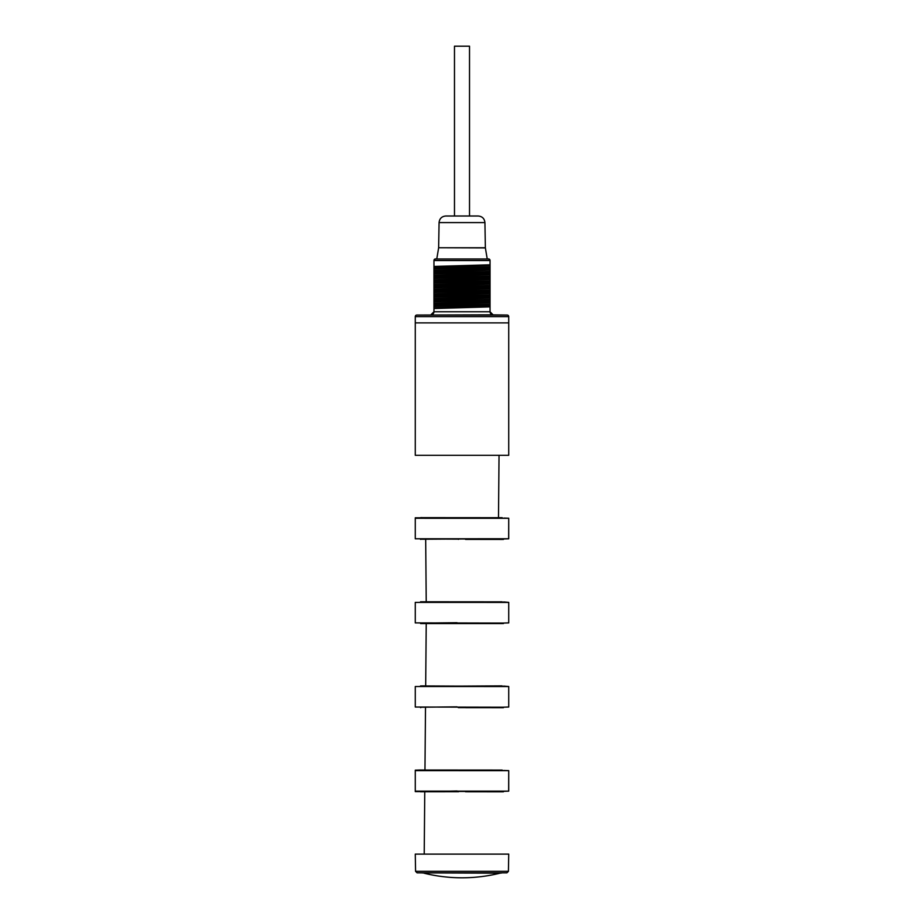<?xml version="1.0" encoding="UTF-8"?>
<svg xmlns="http://www.w3.org/2000/svg" width="924" height="924" viewBox="0 0 924 924"><rect width="100%" height="100%" fill="white"/><g stroke="black" fill="none" stroke-linecap="round" stroke-linejoin="round"><path stroke-width="1.39" d="M508.731 316.62L415.269 316.62L415.269 322.88L508.731 322.88L508.731 455.301L415.269 455.301L415.269 322.88L508.731 322.88L508.731 316.62A1.559 1.559 90 0 0 507.207 315.061L493.104 314.876L490.043 311.758L490.043 306.872L433.957 308.512L433.957 311.7A3.119 3.119 0 0 1 430.896 314.818L433.957 311.758L490.043 311.758L490.159 312.589M462 455.301L417.74 455.301M502.217 791.337L415.269 791.602M423.931 873.168A158.824 158.824 0 0 0 500.069 873.168L417.094 872.845L415.569 871.32L415.269 854.123L505.624 854.123M502.587 791.81L503.407 791.81M502.217 707.207L458.581 707.207M420.408 770.466L421.171 770.443A0.774 0.728 90 0 0 420.547 770.05L502.217 770.466M502.587 707.68L503.407 707.68M502.217 623.088L465.465 623.481A0.774 0.774 100 0 0 466.146 623.088M502.102 623.55L420.593 623.55L458.581 623.088M420.408 686.336L502.102 685.874M420.408 686.07L421.171 686.324A0.774 0.728 90 0 0 420.547 685.92L502.217 686.336M502.587 623.55L503.407 623.55M420.408 518.087L421.171 518.075A0.774 0.728 90 0 0 420.547 517.671L502.217 518.087M502.217 538.958L420.408 538.958M420.408 602.205L502.217 602.205M502.587 539.431L503.407 539.431M457.057 790.979L420.593 791.787M502.217 791.706L465.684 791.764L502.102 791.81M466.655 791.51L465.465 791.729A0.774 0.774 99.9 0 0 466.146 791.337M457.854 791.337A0.774 0.774 -100 0 0 458.535 791.729L420.593 791.764M421.171 791.348A0.774 0.728 -90 0 1 420.559 791.753L420.408 791.337M420.547 770.039L502.217 770.096M421.171 770.443L501.547 770.431M424.74 770.039L421.864 770.039M420.408 770.189L415.269 770.189L420.593 770.004M421.898 517.602L421.067 517.613M465.419 538.958L420.408 539.235M420.408 791.614L415.269 791.614M457.345 791.51L458.316 791.764L457.311 791.337M465.419 791.337L458.581 791.337M420.547 707.622L421.171 707.23A0.774 0.728 -90 0 1 420.559 707.622M457.057 706.848L421.171 707.23M502.159 707.207L465.684 707.645L502.102 707.68M465.419 707.207L466.655 707.391M457.854 707.207A0.774 0.774 -99.9 0 0 458.535 707.599L465.465 707.599A0.774 0.774 100 0 0 466.146 707.207M503.592 707.195L508.731 707.033L508.731 686.532L415.269 686.52L415.269 707.033L502.621 707.207L508.731 707.01L508.731 686.52L503.592 686.07M421.171 686.324L502.159 686.336M501.547 686.301L502.217 685.966M424.74 685.908L421.864 685.908M420.547 623.504L421.171 623.099A0.774 0.728 -90 0 1 420.559 623.504M457.057 622.718L421.171 623.099M502.159 623.088L466.655 623.261M465.419 623.088L458.535 623.481A0.774 0.774 -99.9 0 1 457.854 623.088M503.592 623.065L508.731 622.903L508.731 602.413L415.269 602.39L415.269 622.903L502.621 623.088L508.731 622.88L508.731 602.39L503.592 601.94M421.171 602.194A0.774 0.728 90 0 0 420.547 601.79L502.159 602.205M420.547 601.778L502.217 601.836M424.74 601.778L421.864 601.778M420.408 517.81L415.269 517.81M502.159 518.052L501.547 518.052L502.159 518.052M421.171 518.075L501.547 518.052M421.171 538.969L420.547 539.373A0.774 0.728 -90 0 0 421.171 538.969L457.345 539.131M502.217 539.327L465.684 539.385L502.102 539.431M466.146 538.958A0.774 0.774 100 0 1 465.465 539.35L466.655 539.131M420.547 517.659L502.217 517.717M424.74 517.659L421.864 517.659M457.854 538.958A0.774 0.774 -99.9 0 0 458.535 539.35L458.581 538.958M490.043 306.872L490.043 264.807L433.957 266.447L433.957 260.476A1.559 1.559 180 0 1 435.493 258.928L436.775 258.905M490.043 264.807L490.043 260.476A1.559 1.559 180 0 0 488.507 258.928L490.043 260.545M490.043 311.7A3.119 3.119 0 0 0 493.104 314.818L416.793 315.061A1.559 1.559 -90 0 0 415.269 316.62M434.315 259.54L433.991 260.221M463.351 322.88L464.576 322.88M493 314.876L492.157 314.714M431.831 314.714L432.675 314.276M433.957 266.447L433.957 308.512M435.493 258.928L433.957 260.545M490.043 265.407L433.957 267.024M490.043 270.074L433.957 271.691M490.043 269.485L433.957 271.125M490.043 274.751L433.957 276.368M490.043 274.151L433.957 275.802M490.043 266.84L433.957 268.283M490.043 271.517L433.957 272.95M490.043 276.184L433.957 277.627M490.043 267.648L433.957 269.092M490.043 272.326L433.957 273.77M490.043 277.004L433.957 278.436M490.043 268.907L433.957 270.524M490.043 273.585L433.957 275.202M490.043 278.263L433.957 279.868M490.043 278.829L433.957 280.469M490.043 279.429L433.957 281.046M490.043 284.095L433.957 285.712M490.043 283.495L433.957 285.146M490.043 288.773L433.957 290.39M490.043 288.173L433.957 289.824M490.043 280.861L433.957 282.305M490.043 285.528L433.957 286.971M490.043 290.205L433.957 291.649M490.043 281.67L433.957 283.114M490.043 286.348L433.957 287.791M490.043 291.025L433.957 292.458M490.043 282.929L433.957 284.546M490.043 287.607L433.957 289.224M490.043 292.284L433.957 293.89M490.043 292.85L433.957 294.49M490.043 293.451L433.957 295.056M490.043 298.117L433.957 299.734M490.043 297.516L433.957 299.168M490.043 302.795L433.957 304.412M490.043 302.194L433.957 303.846M490.043 294.883L433.957 296.315M490.043 299.549L433.957 300.993M490.043 304.227L433.957 305.671M490.043 295.692L433.957 297.135M490.043 300.369L433.957 301.813M490.043 305.036L433.957 306.479M490.043 296.951L433.957 298.567M490.043 301.628L433.957 303.245M490.043 306.294L433.957 307.911M469.519 216.008L448.267 216.008L454.481 216.008L454.481 46.2L469.519 46.2L469.519 216.008L478.228 216.008L445.772 216.008C441.753 216.389 439.524 218.584 439.073 222.592L438.634 247.759L485.366 247.759L484.927 222.592L439.073 222.592M415.569 871.32L508.431 871.32L508.731 854.123L462 854.123M508.731 524.624L508.731 518.283L415.269 518.26L415.269 538.784L508.731 538.761L508.731 524.624M508.731 777.003L508.731 770.662L415.269 770.639L415.269 791.152L508.731 791.14L508.731 777.003M503.95 518.087L508.731 518.26L508.662 538.784M503.592 538.958L508.731 538.784M503.592 770.466L508.731 770.639L508.662 791.152M503.592 791.337L508.731 791.152M490.043 260.533L433.957 260.533M507.207 315.061L416.793 315.061M488.507 258.986L435.493 258.986M438.634 247.759L485.377 247.921L487.225 258.905M417.094 872.845L506.906 872.845L508.431 871.32M422.129 872.937L506.906 872.845M426.23 623.55L425.687 685.874M425.502 707.68L424.959 769.992M424.763 791.81L424.22 854.123M498.498 517.613L499.041 455.301M426.23 601.743L425.687 539.431M484.927 222.592C484.476 218.584 482.247 216.389 478.228 216.008M438.623 247.921L436.763 258.986M500.069 873.168L501.871 872.937"/></g></svg>
